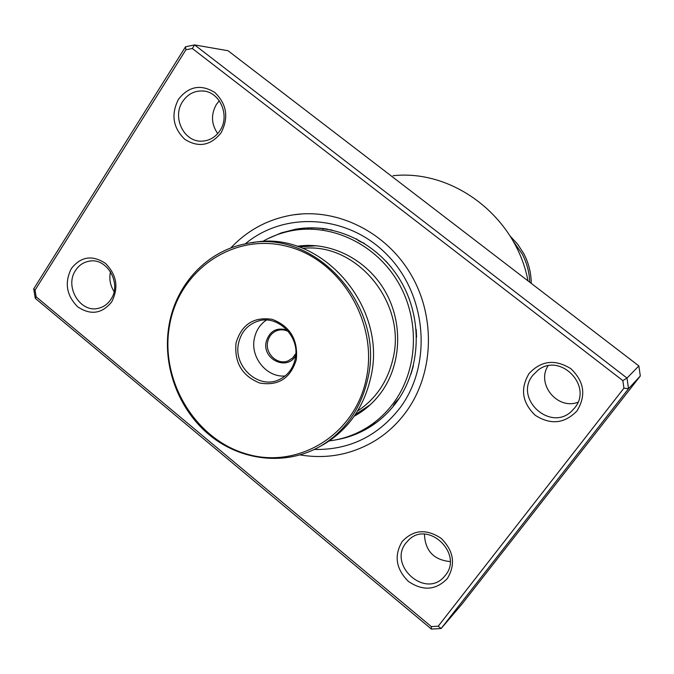 <?xml version="1.0" encoding="UTF-8"?>
<svg xmlns="http://www.w3.org/2000/svg" width="674" height="674" viewBox="0 0 674 674"><rect width="100%" height="100%" fill="white"/><g stroke="black" fill="none" stroke-linecap="round" stroke-linejoin="round"><path stroke-width="1.01" d="M510.1 236.077L517.657 244.19L523.723 253.525C528.635 262.885 531.154 272.835 531.264 283.375M512.855 240.677L522.131 253.871C526.807 262.759 529.351 272.212 529.764 282.221M217.719 133.604C211.248 124.185 210.802 114.454 216.396 104.419L219.311 100.755M402.218 541.466C413.448 529.612 426.44 528.585 441.184 538.366C453.829 551.012 455.86 564.433 447.283 578.629C435.825 590.331 422.842 591.241 408.326 581.367C395.899 568.864 393.86 555.561 402.218 541.466M445.396 575.284C463.493 554.003 428.588 520.261 408.916 539.748L406.06 542.848C387.693 564.93 424.932 598.739 443.964 576.961L445.396 575.284M71.334 268.572C80.905 256.482 92.262 254.738 105.414 263.34C116.796 274.824 118.885 287.663 111.707 301.868C101.951 313.84 90.586 315.474 77.628 306.771C66.44 295.414 64.342 282.676 71.334 268.572M110.831 299.45C122.12 283.687 106.947 257.173 89.01 261.209C83.374 262.27 78.892 265.329 75.581 270.384C64.165 286.652 80.425 313.444 98.623 308.237C103.695 306.99 107.764 304.058 110.831 299.45M178.425 99.356C188.72 86.238 200.835 83.93 214.77 92.439C226.784 104.057 228.907 117.495 221.131 132.744C210.625 145.736 198.51 147.926 184.786 139.299C172.974 127.807 170.851 114.496 178.425 99.356M219.909 130.705C230.5 115.684 219.665 91.175 202.377 90.965C194.112 90.779 187.532 94.318 182.629 101.563C171.803 117.209 183.935 142.256 201.838 141.152C209.353 140.815 215.377 137.336 219.909 130.705M529.107 373.48C541.247 360.556 555.165 358.964 570.861 368.695C584.282 381.543 586.321 395.613 576.986 410.904C564.601 423.685 550.683 425.151 535.249 415.294C522.072 402.605 520.025 388.662 529.107 373.48M574.644 407.922C593.289 386.042 560.178 352.216 538.004 370.203L532.848 375.266C513.47 398.561 550.835 432.641 572.091 410.744L574.644 407.922M293.434 214.829C268.715 218.806 247.796 229.885 230.66 248.074C247.796 229.885 268.715 218.806 293.434 214.829C338.121 208.097 386.834 232.454 411.46 275.371C436.137 318.238 433.551 374.601 405.891 412.151C397.517 423.499 387.525 432.843 375.932 440.181C352.443 454.495 327.202 459.407 300.2 454.925C327.202 459.407 352.443 454.495 375.932 440.181C387.525 432.843 397.517 423.499 405.891 412.151C433.551 374.601 436.137 318.238 411.46 275.371C386.834 232.454 338.121 208.097 293.434 214.829L302.55 213.877M33.7 288.885L185.552 46.759L194.618 44.922L626.997 378.063L628.513 388.721L441.15 628.505L431.427 629.078L35.267 298.312L33.7 288.885L35.048 290.123L36.16 296.813L431.335 626.601L438.218 626.188L623.939 388.157L622.86 380.616L192.317 48.494L185.889 49.792L35.048 290.123M438.218 626.188L441.15 628.505L462.052 603.98L640.3 375.999L638.868 365.931L228.006 50.719L194.618 44.922L192.317 48.494M638.868 365.931L626.997 378.063L622.86 380.616M640.3 375.999L628.513 388.721L623.939 388.157M527.969 280.847C516.073 216.817 453.341 169.132 393.068 175.712M577.913 402.294C557.415 410.112 536.167 384.104 548.004 365.872M450.139 561.568C433.727 559.934 425.159 550.801 424.435 534.179M114.083 291.522C110.165 285.388 108.977 278.783 110.519 271.715M185.889 49.792L185.552 46.759M36.16 296.813L35.267 298.312M431.335 626.601L431.427 629.078M360.455 412.008L359.756 412.252M357.919 414.063L354.617 415.622M311.186 228.082L316.325 227.964M373.784 423.811L374.685 423.297M373.977 423.508L366.639 427.864M297.15 246.322L298.068 246.153M323.688 228.882L331.903 230.019M356.538 238.849C357.549 240.34 360.143 241.823 364.339 243.289M386.025 261.251L391.257 267.292M406.835 292.946L409.59 299.804M416.178 329.434L416.583 337.051M413.356 365.931L410.963 374.137M399.328 398.098L395.208 402.648L393.481 405.605L394.248 405.133M354.204 416.212L355.013 415.765C364.887 410.23 373.337 402.833 380.355 393.565C401.367 365.721 403.574 323.621 385.284 291.547C367.044 259.431 330.597 241.098 297.082 246.305M329.291 440.914C342.122 439.305 354.162 435.185 365.409 428.563C376.016 422.236 385.157 414.03 392.832 403.945C417.939 370.927 420.466 320.647 398.342 282.633C376.294 244.578 332.535 223.448 292.912 230.5C282.018 232.437 271.816 236.161 262.304 241.671M357.271 414.215L358.248 413.861M295.726 355.484C287.368 371.416 261.857 359.352 266.205 341.676C269.617 330.993 276.601 327.109 287.166 330.024M288.438 331.507C284.723 329.645 280.965 329.325 277.166 330.555C272.102 332.493 268.934 336.242 267.662 341.819C264.848 353.665 277.68 365.569 288.228 360.809L292.685 357.936L295.844 353.538M357.574 411.039C375.999 398.781 387.828 381.231 393.077 358.391C406.81 302.71 356.42 242.16 302.896 248.386M169.68 324.817C159.401 379.142 194.222 438.648 245.858 453.787C297.301 469.727 354.659 435.665 366.252 378.906C378.636 322.366 340.311 259.128 286.618 246.246C233.078 232.513 179.208 270.308 169.68 324.817M367.734 379.032C360.826 409 345.08 431.385 320.487 446.196C286.062 466.088 241.292 461.092 209.656 435.185C178.012 409.236 161.794 364.794 169.174 324.413C176.243 283.998 207.39 250.635 246.423 243.651C314.387 227.61 385.882 305.676 367.734 379.032M320.436 446.222L323.714 444.41C348.172 429.683 363.842 407.425 370.717 377.642C388.519 305.583 319.257 228.503 252.042 242.783M236.018 343.066C241.562 324.455 253.643 316.544 272.254 319.35C290.191 326.334 298.203 339.772 296.316 359.663C290.469 378.375 278.278 386.16 259.751 383.034C242.126 375.949 234.215 362.629 236.018 343.066M295.229 358.905C300.553 336.73 277.461 313.941 257.417 321.313C247.324 324.935 241.039 332.274 238.545 343.31C233.111 366.429 258.403 389.555 278.8 379.799C287.495 375.806 292.971 368.838 295.229 358.905M266.356 320.091C260.021 324.438 256.027 330.555 254.368 338.441C250.105 357.304 266.794 377.769 285.144 375.974M298.927 246.92L316.772 245.749M370.228 404.754L355.299 414.603L360.817 411.688M335.694 439.895C347.245 437.965 358.105 433.989 368.274 427.965C379.184 421.435 388.561 412.892 396.396 402.319C420.905 369.293 423.12 318.76 400.592 280.772C378.114 242.707 334.371 222.285 295.532 229.236L281.387 232.85L268.025 238.613M245.243 243.878C284.925 210.65 348.601 214.618 387.601 255.278C426.937 295.549 432.346 364.423 400.238 407.61C378.013 436.162 349.385 450.114 314.354 449.457M327.564 229.185C316.772 227.399 306.097 227.416 295.532 229.236L303.224 228.225M89.01 261.209L90.148 261.057M202.377 90.965L204.239 91.159M538.004 370.203L538.804 369.647M365.409 428.563L367.996 427.097M357.591 414.232L355.956 414.274M372.444 425.328L374.137 423.247M363.876 410.028L363.008 410.34M362.224 410.719L359.528 413.052M367.33 427.484L370.245 426.76M393.473 405.226L394.534 404.771M375.073 423.087L375.73 423.019M311.615 227.854L311.009 228.191M331.448 230.281L330.656 229.758M324.388 228.705L322.77 229.219M298.346 246.718L299.526 245.968M295.903 230.028L294.268 229.834M292.718 229.952L289.559 231.148M309.155 228.292L306.999 227.989M305.516 228.098L302.5 229.227M306.097 245.446L308.532 245.387M259.136 320.832L257.417 321.313M278.017 330.294L277.166 330.555M323.714 444.41L320.487 446.196"/></g></svg>
